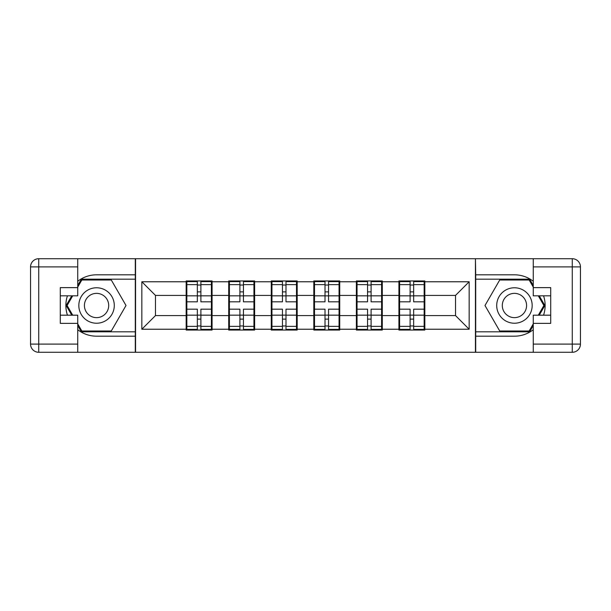 <?xml version="1.0" encoding="UTF-8"?>
<svg xmlns="http://www.w3.org/2000/svg" width="611" height="611" viewBox="0 0 611 611"><rect width="100%" height="100%" fill="white"/><g stroke="black" fill="none" stroke-linecap="round" stroke-linejoin="round"><path stroke-width="0.92" d="M77.742 329.734A30.687 30.687 0 0 0 96.561 336.187L135.291 336.187L135.291 352.28L475.709 352.28L475.709 336.187L514.439 336.187A30.687 30.687 0 0 0 533.258 329.734M424.836 303.453L424.156 303.453M399.602 303.453L398.922 303.453M398.922 307.547L399.602 307.547M424.156 307.547L424.836 307.547M382.287 303.453L381.6 303.453M357.053 303.453L356.373 303.453M356.373 307.547L357.053 307.547M381.6 307.547L382.287 307.547M339.731 303.453L339.052 303.453M314.505 303.453L313.817 303.453M313.817 307.547L314.505 307.547M339.052 307.547L339.731 307.547M297.183 303.453L296.495 303.453M271.948 303.453L271.269 303.453M271.269 307.547L271.948 307.547M296.495 307.547L297.183 307.547M254.627 303.453L253.947 303.453M229.4 303.453L228.713 303.453M228.713 307.547L229.4 307.547M253.947 307.547L254.627 307.547M533.258 281.266A30.687 30.687 0 0 0 514.439 274.813L475.709 274.813L475.434 258.72L475.434 352.28M475.434 258.72L135.291 258.72L135.291 274.813L96.561 274.813A30.687 30.687 0 0 0 77.742 281.266M135.566 352.28L135.566 258.72M455.523 315.589L455.523 295.411L424.836 295.411L424.836 315.589L455.523 315.589L469.164 329.23L469.164 281.77L424.836 281.77L424.836 280.953L398.922 280.953L398.922 295.411L382.287 295.411L382.287 315.589L398.922 315.589L398.922 295.411M469.164 329.23L424.836 329.23L424.836 330.047L398.922 330.047L398.922 329.23L382.287 329.23L382.287 330.047L356.373 330.047L356.373 329.23L339.731 329.23L339.731 330.047L313.817 330.047L313.817 329.23L297.183 329.23L297.183 330.047L271.269 330.047L271.269 329.23L254.627 329.23L254.627 330.047L228.713 330.047L228.713 329.23L212.078 329.23L212.078 330.047L186.164 330.047L186.164 329.23L141.836 329.23L141.836 281.77L186.164 281.77L186.164 295.411L155.477 295.411L155.477 315.589L186.164 315.589L186.164 295.411M398.922 281.77L382.287 281.77L382.287 280.953L356.373 280.953L356.373 281.77L339.731 281.77L339.731 280.953L313.817 280.953L313.817 281.77L297.183 281.77L297.183 280.953L271.269 280.953L271.269 281.77L254.627 281.77L254.627 280.953L228.713 280.953L228.713 281.77L212.078 281.77L212.078 280.953L186.164 280.953L186.164 281.77M398.922 315.589L398.922 329.23M382.287 315.589L382.287 329.23M382.287 281.77L382.287 295.411M339.731 315.589L356.373 315.589L356.373 295.411L339.731 295.411L339.731 329.23M356.373 315.589L356.373 329.23M356.373 281.77L356.373 295.411M339.731 281.77L339.731 295.411M297.183 315.589L313.817 315.589L313.817 295.411L297.183 295.411L297.183 329.23M313.817 315.589L313.817 329.23M313.817 281.77L313.817 295.411M297.183 281.77L297.183 295.411M254.627 315.589L271.269 315.589L271.269 295.411L254.627 295.411L254.627 329.23M271.269 315.589L271.269 329.23M271.269 281.77L271.269 295.411M254.627 281.77L254.627 295.411M212.078 315.589L228.713 315.589L228.713 295.411L212.078 295.411L212.078 329.23M228.713 315.589L228.713 329.23M228.713 281.77L228.713 295.411M212.078 281.77L212.078 295.411M212.078 303.453L211.398 303.453M186.844 303.453L186.164 303.453M186.164 307.547L186.844 307.547M211.398 307.547L212.078 307.547M186.164 315.589L186.164 329.23M155.477 315.589L141.836 329.23M141.836 281.77L155.477 295.411M424.836 315.589L424.836 329.23M424.836 281.77L424.836 295.411M469.164 281.77L455.523 295.411M211.398 309.181L211.398 329.367L200.897 329.367L200.897 309.181L211.398 309.181L211.398 281.633L200.897 281.633L200.897 284.627L211.398 284.627M186.844 295.831L197.345 295.831L197.345 281.633L186.844 281.633L186.844 309.181L197.345 309.181L197.345 329.367L186.844 329.367L186.844 326.373L197.345 326.373M197.345 291.882L200.897 291.882M200.897 285.039L197.345 285.039M197.345 295.861L200.897 295.861M197.345 295.831L197.345 301.819L186.844 301.819M186.844 284.627L197.345 284.627M197.345 315.139L200.897 315.139M197.345 325.961L200.897 325.961M197.345 319.118L200.897 319.118M186.844 309.181L186.844 326.373M200.897 326.373L211.398 326.373M200.897 284.627L200.897 301.819L211.398 301.819M253.947 309.181L253.947 329.367L243.445 329.367L243.445 309.181L253.947 309.181L253.947 281.633L243.445 281.633L243.445 284.627L253.947 284.627M229.4 295.831L239.902 295.831L239.902 281.633L229.4 281.633L229.4 309.181L239.902 309.181L239.902 329.367L229.4 329.367L229.4 326.373L239.902 326.373M239.902 291.882L243.445 291.882M243.445 285.039L239.902 285.039M239.902 295.861L243.445 295.861M239.902 295.831L239.902 301.819L229.4 301.819M229.4 284.627L239.902 284.627M239.902 315.139L243.445 315.139M239.902 325.961L243.445 325.961M239.902 319.118L243.445 319.118M229.4 309.181L229.4 326.373M243.445 326.373L253.947 326.373M243.445 284.627L243.445 301.819L253.947 301.819M296.495 309.181L296.495 329.367L285.994 329.367L285.994 309.181L296.495 309.181L296.495 281.633L285.994 281.633L285.994 284.627L296.495 284.627M271.948 295.831L282.45 295.831L282.45 281.633L271.948 281.633L271.948 309.181L282.45 309.181L282.45 329.367L271.948 329.367L271.948 326.373L282.45 326.373M282.45 291.882L285.994 291.882M285.994 285.039L282.45 285.039M282.45 295.861L285.994 295.861M282.45 295.831L282.45 301.819L271.948 301.819M271.948 284.627L282.45 284.627M282.45 315.139L285.994 315.139M282.45 325.961L285.994 325.961M282.45 319.118L285.994 319.118M271.948 309.181L271.948 326.373M285.994 326.373L296.495 326.373M285.994 284.627L285.994 301.819L296.495 301.819M339.052 309.181L339.052 329.367L328.55 329.367L328.55 309.181L339.052 309.181L339.052 281.633L328.55 281.633L328.55 284.627L339.052 284.627M314.505 295.831L325.006 295.831L325.006 281.633L314.505 281.633L314.505 309.181L325.006 309.181L325.006 329.367L314.505 329.367L314.505 326.373L325.006 326.373M325.006 291.882L328.55 291.882M328.55 285.039L325.006 285.039M325.006 295.861L328.55 295.861M325.006 295.831L325.006 301.819L314.505 301.819M314.505 284.627L325.006 284.627M325.006 315.139L328.55 315.139M325.006 325.961L328.55 325.961M325.006 319.118L328.55 319.118M314.505 309.181L314.505 326.373M328.55 326.373L339.052 326.373M328.55 284.627L328.55 301.819L339.052 301.819M381.6 309.181L381.6 329.367L371.098 329.367L371.098 309.181L381.6 309.181L381.6 281.633L371.098 281.633L371.098 284.627L381.6 284.627M357.053 295.831L367.555 295.831L367.555 281.633L357.053 281.633L357.053 309.181L367.555 309.181L367.555 329.367L357.053 329.367L357.053 326.373L367.555 326.373M367.555 291.882L371.098 291.882M371.098 285.039L367.555 285.039M367.555 295.861L371.098 295.861M367.555 295.831L367.555 301.819L357.053 301.819M357.053 284.627L367.555 284.627M367.555 315.139L371.098 315.139M367.555 325.961L371.098 325.961M367.555 319.118L371.098 319.118M357.053 309.181L357.053 326.373M371.098 326.373L381.6 326.373M371.098 284.627L371.098 301.819L381.6 301.819M424.156 309.181L424.156 329.367L413.655 329.367L413.655 309.181L424.156 309.181L424.156 281.633L413.655 281.633L413.655 284.627L424.156 284.627M399.602 295.831L410.103 295.831L410.103 281.633L399.602 281.633L399.602 309.181L410.103 309.181L410.103 329.367L399.602 329.367L399.602 326.373L410.103 326.373M410.103 291.882L413.655 291.882M413.655 285.039L410.103 285.039M410.103 295.861L413.655 295.861M410.103 295.831L410.103 301.819L399.602 301.819M399.602 284.627L410.103 284.627M410.103 315.139L413.655 315.139M410.103 325.961L413.655 325.961M410.103 319.118L413.655 319.118M399.602 309.181L399.602 326.373M413.655 326.373L424.156 326.373M413.655 284.627L413.655 301.819L424.156 301.819M87.694 320.851A17.727 17.727 0 0 0 111.912 314.367A17.727 17.727 0 0 0 105.428 290.149A17.727 17.727 0 0 0 81.202 296.633A17.727 17.727 0 0 0 87.694 320.851M90.489 316.009A12.136 12.136 0 0 0 107.07 311.572A12.136 12.136 0 0 0 102.625 294.991A12.136 12.136 0 0 0 86.044 299.428A12.136 12.136 0 0 0 90.489 316.009M77.742 287.094L81.836 279.998L111.286 279.998L126.011 305.5L111.286 331.002L81.836 331.002L77.742 323.906M72.701 315.184L67.111 305.5L72.701 295.816M505.572 320.851A17.727 17.727 0 0 0 529.798 314.367A17.727 17.727 0 0 0 523.306 290.149A17.727 17.727 0 0 0 499.088 296.633A17.727 17.727 0 0 0 505.572 320.851M508.375 316.009A12.136 12.136 0 0 0 524.956 311.572A12.136 12.136 0 0 0 520.511 294.991A12.136 12.136 0 0 0 503.93 299.428A12.136 12.136 0 0 0 508.375 316.009M533.258 323.906L529.164 331.002L499.714 331.002L484.989 305.5L499.714 279.998L529.164 279.998L533.258 287.094M538.299 295.816L543.889 305.5L538.299 315.184M67.439 295.816A30.687 30.687 0 0 0 67.439 315.184M135.291 258.72L77.742 258.72L77.742 295.816L60.283 295.816M135.291 352.28L38.73 352.28A8.18 8.18 0 0 1 30.55 344.1L30.55 266.9A8.18 8.18 0 0 1 38.73 258.72L77.742 258.72M135.291 336.187L135.291 274.813M60.283 315.184L77.742 315.184L77.742 352.28M77.742 287.636L60.283 287.636L60.283 323.364L77.742 323.364M135.291 279.181L81.362 279.181L77.742 285.452M77.742 325.548L81.362 331.819L135.291 331.819M71.754 295.816L66.164 305.5L71.754 315.184M543.561 315.184A30.687 30.687 0 0 0 543.561 295.816M475.709 352.28L533.258 352.28L533.258 315.184L550.717 315.184M475.709 258.72L572.27 258.72A8.18 8.18 0 0 1 580.45 266.9L580.45 344.1A8.18 8.18 0 0 1 572.27 352.28L533.258 352.28M475.709 274.813L475.709 336.187M550.717 295.816L533.258 295.816L533.258 258.72M533.258 323.364L550.717 323.364L550.717 287.636L533.258 287.636M475.709 331.819L529.638 331.819L533.258 325.548M533.258 285.452L529.638 279.181L475.709 279.181M539.246 315.184L544.836 305.5L539.246 295.816M186.844 315.169L197.345 315.169M200.897 315.169L211.398 315.169M200.897 295.831L211.398 295.831M229.4 315.169L239.902 315.169M243.445 315.169L253.947 315.169M243.445 295.831L253.947 295.831M271.948 315.169L282.45 315.169M285.994 315.169L296.495 315.169M285.994 295.831L296.495 295.831M314.505 315.169L325.006 315.169M328.55 315.169L339.052 315.169M328.55 295.831L339.052 295.831M357.053 315.169L367.555 315.169M371.098 315.169L381.6 315.169M371.098 295.831L381.6 295.831M399.602 315.169L410.103 315.169M413.655 315.169L424.156 315.169M413.655 295.831L424.156 295.831M77.742 266.9L38.73 266.9L38.73 344.1L77.742 344.1M30.55 266.9L38.73 266.9L38.73 258.72M38.73 352.28L38.73 344.1L30.55 344.1M533.258 344.1L572.27 344.1L572.27 266.9L533.258 266.9M580.45 344.1L572.27 344.1L572.27 352.28M572.27 258.72L572.27 266.9L580.45 266.9"/></g></svg>
